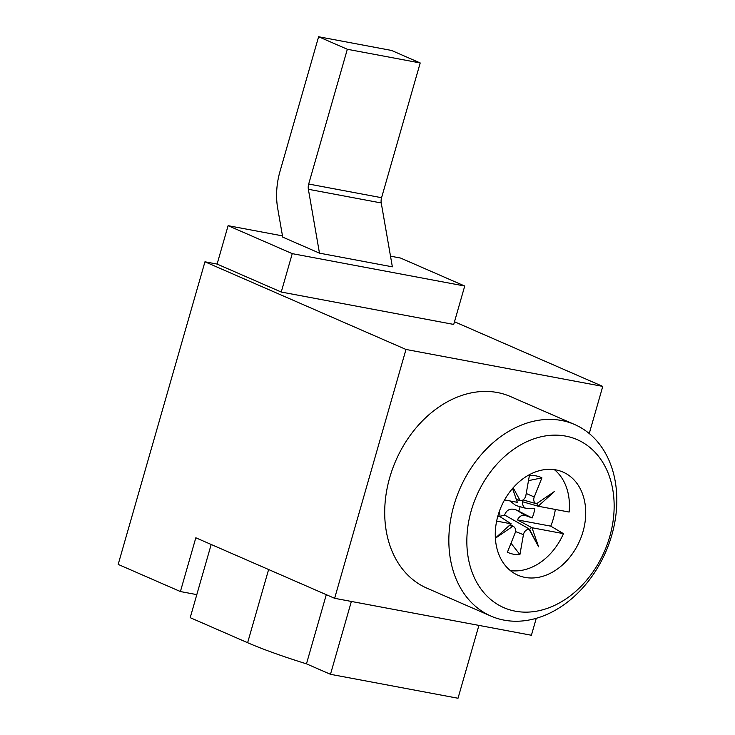 <?xml version="1.0" encoding="UTF-8"?>
<svg xmlns="http://www.w3.org/2000/svg" width="735" height="735" viewBox="0 0 735 735"><rect width="100%" height="100%" fill="white"/><g stroke="black" fill="none" stroke-linecap="round" stroke-linejoin="round"><path stroke-width="1.1" d="M204.955 261.798L405.986 349.456L334.627 598.308L195.822 537.781L180.406 591.546L118.179 564.407L204.955 261.798L217.101 264.076L228.107 225.673L292.254 253.639L464.731 286.025L400.593 258.058L390.505 256.166M282.488 235.88L228.107 225.673M589.25 433.54L602.764 386.399L454.487 321.746M334.627 598.308L531.405 635.251L536.256 618.337M180.406 591.546L196.805 594.624L190.2 617.666L247.631 642.712A108.541 12.118 16 0 0 306.467 663.843L330.474 674.307L458.015 698.25L478.908 625.393M319.477 253.152L392.361 266.833L381.244 202.961A8.039 5.145 100.6 0 1 381.575 197.706L420.209 62.953L391.489 50.43L318.613 36.75L347.333 49.273L308.691 184.026A8.039 5.145 -79.4 0 0 308.369 189.281L319.477 253.152L282.699 237.111L277.683 208.29A56.283 36.006 100.6 0 1 279.971 171.503L318.613 36.75M464.731 286.025L453.725 324.429L281.239 292.043L292.254 253.639M405.986 349.456L602.764 386.399M281.239 292.043L217.101 264.076M611.786 535.144A104.526 79.481 113.6 0 0 574.614 424.508A104.526 79.481 113.6 0 0 459.981 488.554A104.526 79.481 113.6 0 0 491.053 616.132A104.526 79.481 113.6 0 0 611.786 535.144M609.728 536.66A91.664 69.696 -66.4 0 1 484.135 592.989A91.664 69.696 -66.4 0 1 527.62 441.331A91.664 69.696 -66.4 0 1 609.728 536.66M196.805 594.624L211.184 544.479M491.053 616.132L426.916 588.165A104.526 79.481 -66.4 0 1 395.843 460.588A104.526 79.481 -66.4 0 1 510.476 396.542L574.614 424.508M510.347 570.58A56.283 42.795 113.6 0 0 563.46 533.647L531.993 527.739L538.617 546.84L529.154 529.375A5.595 4.254 113.6 0 0 523.439 534.667L519.911 554.567A41.004 31.182 -66.4 0 1 507.407 552.215L515.07 533.096A5.595 4.254 113.6 0 0 513.701 526.673A5.595 4.254 113.6 0 0 512.819 526.306L495.381 538.222M495.381 538.103L511.165 523.825L496.649 521.097M563.46 533.647L550.754 526.15A56.283 42.795 113.6 0 0 553.336 518.699A56.283 42.795 113.6 0 0 555.329 509.456M531.993 527.739L517.431 519.893L550.754 526.15M517.431 519.893A7.561 5.751 -66.4 0 1 525.378 515.455L532.122 517.982A29.777 22.647 113.6 0 0 534.786 508.721L527.353 508.592A7.561 5.751 -66.4 0 1 526.177 508.418A7.561 5.751 -66.4 0 1 522.622 501.766L538.158 506.231L569.129 512.047A56.283 42.795 113.6 0 0 554.365 469.647M497.834 516.209L499.892 516.595L511.165 523.825M538.617 546.84L529.632 529.485L531.368 527.5M526.618 527.491L504.605 515.014C506.727 509.511 510.696 507.867 516.53 510.09L532.122 517.982M504.559 499.919L517.33 502.317L512.534 488.49M513.168 487.764L520.169 500.682A5.595 4.254 113.6 0 0 525.883 495.39L529.402 475.49A41.004 31.182 -66.4 0 1 541.915 477.842L534.253 496.961A5.595 4.254 113.6 0 0 536.412 503.732A5.595 4.254 113.6 0 0 536.504 503.751L554.502 491.439L538.158 506.231M517.33 502.317L512.552 488.472M537.515 506.075L537.138 503.319M509.309 525.497L512.819 526.306M529.154 529.375L529.632 529.485M520.169 500.682L516.301 499.093M526.177 508.418L515.759 505.459L509.971 500.939M528.493 480.644L541.915 477.842M499.91 516.402L504.605 515.014M499.083 512.157A7.561 5.751 -66.4 0 1 499.892 516.595M519.911 554.567L511.009 543.22M518.772 511.082A22.519 17.125 113.6 0 0 520.086 506.691M347.333 49.273L420.209 62.953M351.367 601.45L330.474 674.307M326.303 594.67L306.467 663.843M583.011 531.644A56.283 42.795 -66.4 0 1 518 575.248A56.283 42.795 -66.4 0 1 501.261 506.553A56.283 42.795 -66.4 0 1 562.992 472.072A56.283 42.795 -66.4 0 1 583.011 531.644M268.615 569.524L247.631 642.712M381.244 202.961L308.369 189.281M525.378 515.455L516.53 510.09M534.253 496.961L526.214 493.497M523.439 534.667L515.492 531.552M308.691 184.026L381.575 197.706M513.701 526.673L510.301 524.606M529.329 529.136L525.36 526.729M519.14 500.434L516.494 499.681M536.412 503.732L523.017 499.919"/></g></svg>
